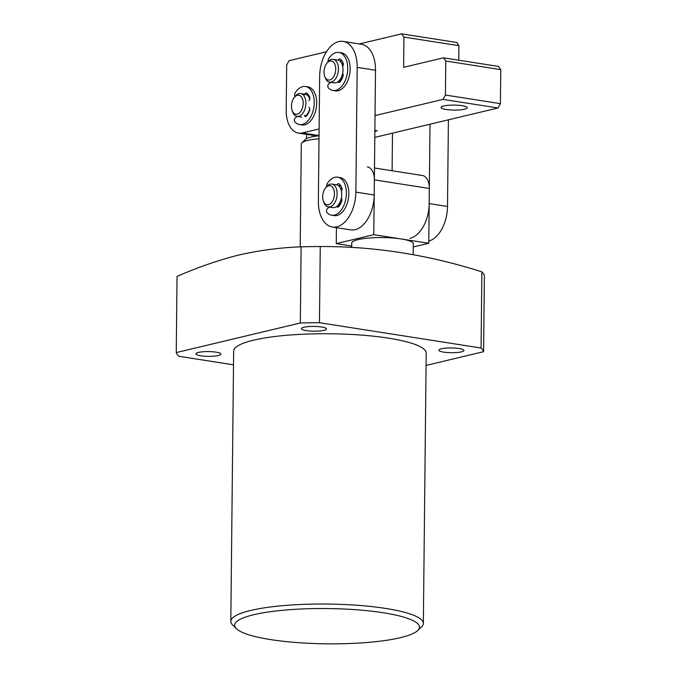 <?xml version="1.0" encoding="UTF-8"?>
<svg xmlns="http://www.w3.org/2000/svg" width="677" height="677" viewBox="0 0 677 677"><rect width="100%" height="100%" fill="white"/><g stroke="black" fill="none" stroke-linecap="round" stroke-linejoin="round"><path stroke-width="1.02" d="M461.333 351.879A12.516 2.386 0.6 0 1 447.37 352.539A12.516 2.386 0.6 0 1 438.891 350.195A12.516 2.386 0.6 0 1 441.48 348.765A12.516 2.386 0.6 0 1 455.443 348.105A12.516 2.386 0.6 0 1 463.923 350.458A12.516 2.386 0.6 0 1 461.333 351.879M323.885 330.351A12.516 2.386 0.6 0 1 309.922 331.019A12.516 2.386 0.6 0 1 301.443 328.667A12.516 2.386 0.6 0 1 304.024 327.245A12.516 2.386 0.6 0 1 317.987 326.576A12.516 2.386 0.6 0 1 326.466 328.929A12.516 2.386 0.6 0 1 323.885 330.351M218.358 355.518A12.516 2.386 0.6 0 1 204.395 356.187A12.516 2.386 0.6 0 1 195.915 353.834A12.516 2.386 0.6 0 1 198.505 352.412A12.516 2.386 0.6 0 1 212.468 351.744A12.516 2.386 0.6 0 1 220.947 354.096A12.516 2.386 0.6 0 1 218.358 355.518M320.255 246.538L319.451 322.709A154.043 29.39 -179.4 0 0 300.326 322.997L176.24 352.59L177.044 276.419C197.743 267.313 218.443 260.154 239.15 254.958C259.866 250.278 280.523 247.57 301.121 246.826A154.043 29.39 0.6 0 1 320.255 246.538C374.203 246.284 428.084 254.721 481.88 271.849A154.043 29.39 0.6 0 1 484.393 275.522L483.59 351.693L426.061 365.419M400.352 637.675A92.427 17.636 -179.4 0 0 417.667 630.575A92.427 17.636 -179.4 0 0 365.25 610.519A92.427 17.636 -179.4 0 0 253.74 614.716A92.427 17.636 -179.4 0 0 236.358 628.671A92.427 17.636 -179.4 0 0 305.928 643.15A92.427 17.636 -179.4 0 0 400.352 637.675M236.358 628.671L232.617 624.998A96.278 18.372 0.6 0 1 230.815 621.401A96.278 18.372 0.6 0 1 250.727 610.459A96.278 18.372 0.6 0 1 358.133 605.34A96.278 18.372 0.6 0 1 423.353 623.424A96.278 18.372 0.6 0 1 421.483 626.97L417.667 630.575M423.353 623.424L426.188 353.149A96.278 18.372 -179.4 0 0 360.968 335.064A96.278 18.372 -179.4 0 0 253.553 340.184A96.278 18.372 -179.4 0 0 233.65 351.135L230.815 621.401M176.24 352.59A154.043 29.39 -179.4 0 0 178.753 356.263L233.506 364.835M319.451 322.709L481.076 348.02L481.88 271.849M300.326 322.997L301.121 246.826M483.59 351.693A154.043 29.39 -179.4 0 0 481.076 348.02M319.011 138.785A30.812 5.881 -179.4 0 0 301.891 142.788A30.812 5.881 -179.4 0 0 301.29 143.922L300.207 246.877M301.891 142.788L305.699 139.183A26.953 5.145 0.6 0 1 319.036 135.832M306.52 134.376L306.478 138.624M297.228 114.176A9.63 5.738 -81.1 0 0 303.186 103.327A9.63 5.738 -81.1 0 0 297.423 95.271A9.63 5.738 -81.1 0 0 294.114 97.691A9.63 5.738 -81.1 0 0 292.117 110.436A9.63 5.738 -81.1 0 0 297.228 114.176M294.114 97.691L294.994 96.523A11.551 6.888 98.9 0 1 298.972 93.621A11.551 6.888 98.9 0 1 300.639 93.544A11.551 6.888 98.9 0 1 305.826 104.656A11.551 6.888 98.9 0 1 298.735 116.3A11.551 6.888 98.9 0 1 297.068 116.376A11.551 6.888 98.9 0 1 292.599 111.815L292.117 110.436M308.856 95.465A11.551 6.888 -81.1 0 0 307.299 94.628A11.551 6.888 -81.1 0 1 308.856 95.465M307.739 113.474A9.63 5.738 -81.1 0 0 309.406 110.893M304.997 116.292A11.551 6.888 -81.1 0 0 309.753 108.98M309.778 99.113A11.551 6.888 -81.1 0 0 305.217 94.264M338.737 41.602A30.812 18.372 -81.1 0 0 319.662 76.315L318.359 201.061A30.812 18.372 -81.1 0 0 332.348 227.023A30.812 18.372 -81.1 0 0 355.874 192.116L357.185 67.37A30.812 18.372 -81.1 0 0 343.188 41.407A30.812 18.372 -81.1 0 0 338.737 41.602M342.317 61.387A11.551 6.888 -81.1 0 0 340.759 60.558A11.551 6.888 -81.1 0 1 342.317 61.387M341.005 186.133A11.551 6.888 -81.1 0 0 339.448 185.295A11.551 6.888 -81.1 0 1 341.005 186.133M332.348 227.023L350.678 229.892A30.812 18.372 -81.1 0 0 374.203 194.984L375.507 70.239A30.812 18.372 -81.1 0 0 361.518 44.276L343.188 41.407M464.498 109.234A13.091 2.496 0.6 0 1 449.892 109.928A13.091 2.496 0.6 0 1 441.023 107.465A13.091 2.496 0.6 0 1 443.731 105.976A13.091 2.496 0.6 0 1 458.337 105.282A13.091 2.496 0.6 0 1 467.206 107.745A13.091 2.496 0.6 0 1 464.498 109.234M319.045 134.985L317.615 135.332A26.953 16.07 98.9 0 1 313.722 135.502L298.447 133.107A26.953 16.07 -81.1 0 0 302.34 132.937L319.112 128.935M326.466 51.774L289.062 60.693L286.676 65.034L286.202 110.393A26.953 16.07 -81.1 0 0 298.447 133.107M375.033 115.598L443.037 99.384L445.424 95.042L445.779 61.023L443.469 57.807L403.61 67.311L403.924 37.074L401.622 33.85L359.326 43.937M445.424 95.042L500.405 103.657L500.76 69.638L445.779 61.023M500.405 103.657L498.018 107.99L443.037 99.384M374.804 137.38L498.018 107.99M401.622 33.85L456.603 42.456L458.904 45.681L403.924 37.074M458.752 60.194L458.904 45.681M443.469 57.807L498.45 66.414L500.76 69.638M374.872 131.33L377.224 130.771L374.88 130.399M328.463 204.699A9.63 5.738 -81.1 0 0 334.43 193.85A9.63 5.738 -81.1 0 0 328.658 185.794A9.63 5.738 -81.1 0 0 325.349 188.214A9.63 5.738 -81.1 0 0 323.352 200.959A9.63 5.738 -81.1 0 0 328.463 204.699M325.349 188.214L326.229 187.047A11.551 6.888 98.9 0 1 330.207 184.144A11.551 6.888 98.9 0 1 331.874 184.068A11.551 6.888 98.9 0 1 337.061 195.179A11.551 6.888 98.9 0 1 329.97 206.823A11.551 6.888 98.9 0 1 328.303 206.9A11.551 6.888 98.9 0 1 323.843 202.338L323.352 200.959M339.05 206.206L338.83 205.139A9.63 5.738 -81.1 0 0 341.555 201.56M341.91 189.89A9.63 5.738 -81.1 0 0 340.209 187.757M328.303 206.9L332.881 207.619A11.551 6.888 -81.1 0 0 334.556 207.543A11.551 6.888 -81.1 0 0 341.64 195.898A11.551 6.888 -81.1 0 0 336.461 184.787L331.874 184.068M328.802 80.055A9.63 5.738 -81.1 0 0 335.631 70.696A9.63 5.738 -81.1 0 0 330.943 60.955A9.63 5.738 -81.1 0 0 326.652 63.477A9.63 5.738 -81.1 0 0 324.664 76.213A9.63 5.738 -81.1 0 0 328.802 80.055M326.652 63.477L327.541 62.309A11.551 6.888 98.9 0 1 332.686 59.28A11.551 6.888 98.9 0 1 333.186 59.331A11.551 6.888 98.9 0 1 338.263 71.39A11.551 6.888 98.9 0 1 330.114 82.205A11.551 6.888 98.9 0 1 329.606 82.162A11.551 6.888 98.9 0 1 325.146 77.601L324.664 76.213M340.353 81.468L340.142 80.402A9.63 5.738 -81.1 0 0 342.867 76.814M343.214 65.153A9.63 5.738 -81.1 0 0 341.521 63.02M329.606 82.162L334.193 82.873A11.551 6.888 -81.1 0 0 334.692 82.924A11.551 6.888 -81.1 0 0 342.841 72.109A11.551 6.888 -81.1 0 0 337.764 60.05L333.186 59.331M448.411 119.821L447.505 206.46A30.812 18.372 98.9 0 1 428.786 241.088M430.013 124.213L429.184 203.591A30.812 18.372 98.9 0 1 410.101 238.304M392.101 170.756L392.491 133.157M351.668 247.511L351.71 243.128A30.812 5.881 0.6 0 1 358.082 239.624A30.812 5.881 0.6 0 1 401.275 238.973A30.812 5.881 0.6 0 1 413.325 243.771L413.207 254.594M351.676 246.03L336.266 243.618L373.789 234.674L428.769 243.28L413.292 246.97M336.435 227.658L336.266 243.618M374.483 167.998L422.346 175.487A15.402 9.182 98.9 0 1 429.336 188.468L374.364 179.862L373.789 234.674M374.364 179.862A15.402 9.182 -81.1 0 0 367.366 166.88M429.336 188.468L428.769 243.28M297.338 116.419L295.392 117.773A2.31 1.379 -81.1 0 0 294.385 119.719A2.31 1.379 -81.1 0 0 294.833 121.818A19.252 11.484 -81.1 0 0 299.539 124.56L301.984 124.94A19.252 11.484 -81.1 0 0 304.76 124.822A19.252 11.484 -81.1 0 0 316.574 105.4A19.252 11.484 -81.1 0 0 307.942 86.893L305.496 86.512A19.252 11.484 -81.1 0 0 302.712 86.639A19.252 11.484 -81.1 0 0 295.138 92.842A2.31 1.379 -81.1 0 0 295.13 96.354M299.539 124.56A19.252 11.484 -81.1 0 0 302.323 124.433A19.252 11.484 -81.1 0 0 314.136 105.02A19.252 11.484 -81.1 0 0 305.496 86.512M308.814 107.338A2.31 1.379 98.9 0 1 309.558 110.444A13.481 8.039 98.9 0 1 306.495 116.021A2.31 1.379 98.9 0 1 305.792 116.495A2.31 1.379 98.9 0 1 305.454 116.512A2.31 1.379 98.9 0 1 304.464 115.242M304.684 94.848A2.31 1.379 98.9 0 1 306.368 92.944A2.31 1.379 98.9 0 1 306.732 93.096A13.481 8.039 98.9 0 1 309.702 97.234A2.31 1.379 98.9 0 1 308.881 100.712M307.155 95.093A2.31 1.379 98.9 0 1 307.688 93.917M306.893 115.539L306.74 114.785M340.142 80.402L339.515 80.301M330.799 82.349L328.853 83.703A2.31 1.379 -81.1 0 0 327.846 85.649A2.31 1.379 -81.1 0 0 328.294 87.748A19.252 11.484 -81.1 0 0 332.999 90.49L335.445 90.87A19.252 11.484 -81.1 0 0 338.221 90.743A19.252 11.484 -81.1 0 0 350.034 71.33A19.252 11.484 -81.1 0 0 341.403 52.823L338.957 52.442A19.252 11.484 -81.1 0 0 336.173 52.561A19.252 11.484 -81.1 0 0 328.599 58.772A2.31 1.379 -81.1 0 0 328.193 61.531M332.999 90.49A19.252 11.484 -81.1 0 0 335.784 90.363A19.252 11.484 -81.1 0 0 347.597 70.95A19.252 11.484 -81.1 0 0 338.957 52.442M342.613 73.454A2.31 1.379 98.9 0 1 343.019 76.366A13.481 8.039 98.9 0 1 339.956 81.951A2.31 1.379 98.9 0 1 339.253 82.416A2.31 1.379 98.9 0 1 338.915 82.433A2.31 1.379 98.9 0 1 338.085 81.689M338.314 60.177A2.31 1.379 98.9 0 1 339.829 58.874A2.31 1.379 98.9 0 1 340.192 59.017A13.481 8.039 98.9 0 1 343.163 63.164A2.31 1.379 98.9 0 1 342.689 66.287M340.497 61.59L340.582 61.158A2.31 1.379 98.9 0 1 341.149 59.838M338.83 205.139L338.204 205.046M329.496 207.086L327.55 208.44A2.31 1.379 -81.1 0 0 326.542 210.386A2.31 1.379 -81.1 0 0 326.991 212.485A19.252 11.484 -81.1 0 0 331.696 215.227L334.133 215.608A19.252 11.484 -81.1 0 0 336.918 215.489A19.252 11.484 -81.1 0 0 348.731 196.068A19.252 11.484 -81.1 0 0 340.091 177.56L337.654 177.179A19.252 11.484 -81.1 0 0 334.87 177.306A19.252 11.484 -81.1 0 0 327.296 183.518A2.31 1.379 -81.1 0 0 326.881 186.268M331.696 215.227A19.252 11.484 -81.1 0 0 334.472 215.1A19.252 11.484 -81.1 0 0 346.285 195.687A19.252 11.484 -81.1 0 0 337.654 177.179M341.31 198.2A2.31 1.379 98.9 0 1 341.716 201.111A13.481 8.039 98.9 0 1 338.644 206.688A2.31 1.379 98.9 0 1 337.941 207.162A2.31 1.379 98.9 0 1 337.611 207.179A2.31 1.379 98.9 0 1 336.782 206.434M337.011 184.914A2.31 1.379 98.9 0 1 338.525 183.611A2.31 1.379 98.9 0 1 338.889 183.763A13.481 8.039 98.9 0 1 341.851 187.901A2.31 1.379 98.9 0 1 341.386 191.024M339.185 186.336L339.279 185.896A2.31 1.379 98.9 0 1 339.846 184.584M357.185 67.37L375.507 70.239M355.874 192.116L374.203 194.984M302.34 132.937L317.615 135.332M447.505 206.46L429.184 203.591M306.833 115.615L306.038 115.488M340.294 81.545L338.585 81.274M340.582 61.158L339.922 61.048M338.982 206.282L337.281 206.02M339.279 185.896L338.618 185.794M304.87 94.213L300.639 93.544M301.646 117.096L297.068 116.376"/></g></svg>
